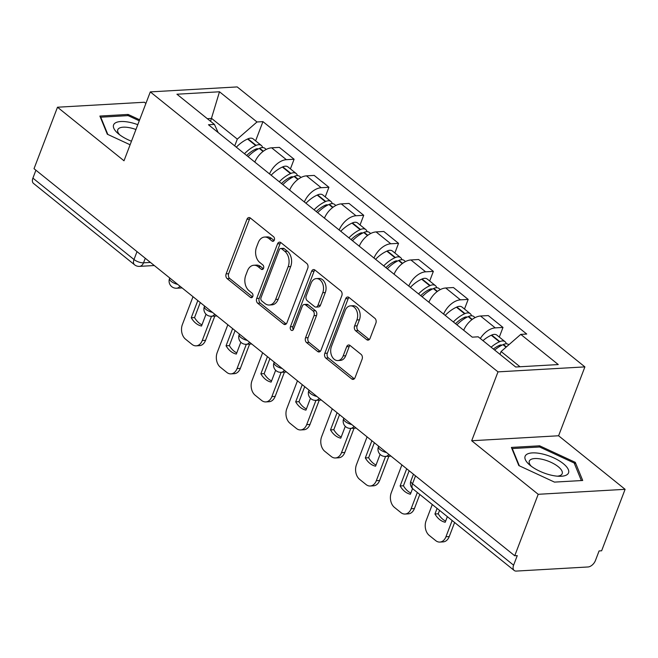 <?xml version="1.0" encoding="UTF-8"?>
<svg xmlns="http://www.w3.org/2000/svg" width="658" height="658" viewBox="0 0 658 658"><rect width="100%" height="100%" fill="white"/><g stroke="black" fill="none" stroke-linecap="round" stroke-linejoin="round"><path stroke-width="0.99" d="M274.32 240.104A2.459 1.735 -93.3 0 0 273.596 236.748L250.328 218.004A3.512 2.476 -93.3 0 0 248.971 217.535A3.512 2.476 -93.3 0 0 246.98 219.279L226.138 273.851A3.512 2.476 -93.3 0 0 227.174 278.647L250.443 297.383A2.459 1.735 -93.3 0 0 251.397 297.712A2.459 1.735 -93.3 0 0 252.787 296.495A2.459 1.735 -93.3 0 0 252.063 293.139L249.053 290.713A11.235 7.912 -93.3 0 1 245.747 275.365L247.482 270.825A11.235 7.912 -93.3 0 1 253.856 265.248A11.235 7.912 -93.3 0 1 258.199 266.761L261.21 269.188A2.459 1.735 -93.3 0 0 262.164 269.517A2.459 1.735 -93.3 0 0 263.554 268.299A2.459 1.735 -93.3 0 0 262.83 264.944L259.82 262.517A11.235 7.912 -93.3 0 1 256.513 247.169L258.257 242.621A11.235 7.912 -93.3 0 1 264.623 237.053A11.235 7.912 -93.3 0 1 268.966 238.566L271.976 240.993A2.459 1.735 -93.3 0 0 272.93 241.321A2.459 1.735 -93.3 0 0 274.32 240.104M366.695 339.66A3.512 2.476 -93.3 0 0 368.052 340.128A3.512 2.476 -93.3 0 0 370.043 338.393L375.891 323.078A3.512 2.476 -93.3 0 0 374.854 318.283L349.011 297.474A3.512 2.476 -93.3 0 0 347.654 296.997A3.512 2.476 -93.3 0 0 345.664 298.74L324.822 353.313A3.512 2.476 -93.3 0 0 325.858 358.108L351.701 378.918A3.512 2.476 -93.3 0 0 353.058 379.395A3.512 2.476 -93.3 0 0 355.049 377.651L362.114 359.161A3.512 2.476 -93.3 0 0 361.077 354.366L350.023 345.458A3.512 2.476 -93.3 0 0 348.658 344.981A3.512 2.476 -93.3 0 0 346.667 346.725L343.172 355.896A9.393 6.613 -93.3 0 1 337.842 360.551A9.393 6.613 -93.3 0 1 331.772 356.019A9.393 6.613 -93.3 0 1 331.451 346.453L345.17 310.527A9.393 6.613 -93.3 0 1 350.492 305.871A9.393 6.613 -93.3 0 1 356.562 310.411A9.393 6.613 -93.3 0 1 356.891 319.969L354.604 325.957A3.512 2.476 -93.3 0 0 355.633 330.752L366.695 339.66L369.228 339.512A3.512 2.476 -93.3 0 0 369.294 339.561M497.999 371.869L471.696 440.745L538.203 494.298L514.729 555.763L34.027 168.687L57.493 107.221L124 160.774L150.304 91.898L497.999 371.869L584.896 366.893L237.201 86.922L150.304 91.898M307.763 268.225A3.512 2.476 -93.3 0 0 306.735 263.43L280.884 242.613A3.512 2.476 -93.3 0 0 279.527 242.144A3.512 2.476 -93.3 0 0 277.536 243.879L256.694 298.452A3.512 2.476 -93.3 0 0 257.73 303.248L283.582 324.065A3.512 2.476 -93.3 0 0 284.939 324.534A3.512 2.476 -93.3 0 0 286.929 322.798L307.763 268.225M314.943 270.043L340.795 290.852A3.512 2.476 -93.3 0 1 341.831 295.648L320.989 350.221A3.512 2.476 -93.3 0 1 318.998 351.964A3.512 2.476 -93.3 0 1 317.641 351.495L306.579 342.588A3.512 2.476 -93.3 0 1 305.542 337.784L313.998 315.659A3.512 2.476 -93.3 0 0 312.961 310.864L305.625 304.95A3.512 2.476 -93.3 0 0 304.267 304.481A3.512 2.476 -93.3 0 0 302.277 306.217L293.476 329.263A2.459 1.735 -93.3 0 1 292.086 330.481A2.459 1.735 -93.3 0 1 290.499 329.296A2.459 1.735 -93.3 0 1 290.408 326.787L311.596 271.31A3.512 2.476 -93.3 0 1 313.586 269.566A3.512 2.476 -93.3 0 1 314.943 270.043M538.203 494.298L625.1 489.322L601.626 550.787L599.093 550.935L595.441 560.509A7.156 4.277 128.8 0 1 588.013 566.974L516.316 571.078A7.156 4.277 128.8 0 1 514.186 570.47L413.092 489.067A7.156 4.277 -51.2 0 1 412.508 483.786L513.602 565.189A7.156 4.277 128.8 0 0 514.186 570.47M145.887 103.454L144.398 102.245L57.493 107.221M625.1 489.322L558.593 435.769L584.896 366.893M514.729 555.763L517.262 555.615L513.602 565.189M137.012 251.619L133.993 259.523A7.156 4.277 -51.2 0 0 134.577 264.804L33.484 183.401A7.156 4.277 -51.2 0 1 32.9 178.121L133.993 259.523A7.156 2.731 20.9 0 0 143.526 262.822L150.443 262.427M35.919 170.216L32.9 178.121M269.541 173.926A16.45 9.845 -51.2 0 1 286.37 159.68L271.647 147.82A16.45 9.845 128.8 0 0 254.819 162.065M271.647 147.82L279.37 147.384L294.101 159.244L290.417 168.876M286.37 159.68L294.101 159.244M325.233 196.915L328.918 187.275L314.187 175.415L306.455 175.859A16.45 9.845 128.8 0 0 289.627 190.104M304.358 201.965A16.45 9.845 -51.2 0 1 321.186 187.719L328.918 187.275M360.049 224.946L363.726 215.306L349.003 203.445L341.272 203.89A16.45 9.845 128.8 0 0 324.443 218.135M339.174 229.996A16.45 9.845 -51.2 0 1 356.003 215.75L363.726 215.306M394.866 252.976L398.542 243.337L383.811 231.484L376.088 231.92A16.45 9.845 128.8 0 0 359.26 246.166M373.991 258.026A16.45 9.845 -51.2 0 1 390.819 243.781L398.542 243.337M429.674 281.015L433.359 271.376L418.628 259.515L410.905 259.959A16.45 9.845 128.8 0 0 394.076 274.197M408.799 286.057A16.45 9.845 -51.2 0 1 425.627 271.82L433.359 271.376M464.49 309.046L468.175 299.406L453.444 287.546L445.713 287.99A16.45 9.845 128.8 0 0 428.884 302.236M443.615 314.096A16.45 9.845 -51.2 0 1 460.444 299.851L468.175 299.406M499.307 337.077L502.983 327.437L488.261 315.577L480.529 316.021A16.45 9.845 128.8 0 0 463.701 330.267M480.315 338.508A16.45 9.845 -51.2 0 1 495.26 327.881L502.983 327.437M234.725 145.887L237.308 139.109L211.646 118.448L207.328 118.695M210.56 121.294L219.492 91.783L256.99 121.977L237.308 139.109M218.176 132.562L214.426 124.411L176.936 94.217L219.492 91.783M520.017 366.761L501.092 351.52L520.774 334.379L526.729 334.042L262.945 121.631L256.99 121.977M520.774 334.379L558.264 364.565L515.699 367.008L478.21 336.814L472.255 337.159L208.471 124.749L214.426 124.411M139.652 119.789L128.113 114.443L99.884 116.055L107.303 134.207L130.103 144.776M471.696 440.745L558.593 435.769M582.708 480.488L575.289 462.344L539.642 445.811L511.406 447.424L518.825 465.568L554.48 482.108L582.708 480.488M501.092 351.52L500.006 354.366M255.608 140.845L262.945 121.631M127.652 115.644L128.113 114.443M574.623 464.096L575.289 462.344M539.173 447.012L539.642 445.811M274.115 240.532L271.499 238.426A11.235 7.912 -93.3 0 0 267.156 236.913L264.623 237.053M253.856 265.248L256.39 265.108A11.235 7.912 -93.3 0 1 260.733 266.622L263.348 268.727M250.262 217.954A3.512 2.476 -93.3 0 0 249.514 219.13L228.671 273.703A3.512 2.476 -93.3 0 0 229.708 278.499L252.582 296.923M280.818 242.563A3.512 2.476 -93.3 0 0 280.069 243.74L259.227 298.313A3.512 2.476 -93.3 0 0 260.264 303.108L286.115 323.917A3.512 2.476 -93.3 0 0 286.172 323.966M281.673 248.798A2.459 1.735 -93.3 0 0 280.719 248.469A2.459 1.735 -93.3 0 0 279.329 249.686L261.037 297.589A2.459 1.735 -93.3 0 0 261.761 300.945L264.935 303.502A11.235 7.912 -93.3 0 0 269.286 305.016A11.235 7.912 -93.3 0 0 275.653 299.448L288.155 266.704A11.235 7.912 -93.3 0 0 284.848 251.356L281.673 248.798L284.207 248.65A2.459 1.735 -93.3 0 0 283.253 248.321L280.719 248.469M269.286 305.016L271.82 304.868A11.235 7.912 -93.3 0 0 278.186 299.3L275.653 299.448M284.207 248.65L287.381 251.208A11.235 7.912 -93.3 0 1 290.688 266.556L278.186 299.3M304.267 304.481L306.801 304.333A3.512 2.476 -93.3 0 1 308.158 304.81L315.495 310.716A3.512 2.476 -93.3 0 1 316.531 315.511L308.076 337.644A3.512 2.476 -93.3 0 0 309.112 342.44L320.175 351.347A3.512 2.476 -93.3 0 0 320.24 351.397M314.886 269.994A3.512 2.476 -93.3 0 0 314.129 271.162L292.942 326.648A2.459 1.735 -93.3 0 0 293.312 329.625M322.765 292.687A9.393 6.613 -93.3 0 0 322.445 283.129A9.393 6.613 -93.3 0 0 316.375 278.597A9.393 6.613 -93.3 0 0 311.045 283.253L306.217 295.911A3.512 2.476 -93.3 0 0 307.245 300.706L314.582 306.62A3.512 2.476 -93.3 0 0 315.947 307.089A3.512 2.476 -93.3 0 0 317.937 305.345L322.765 292.687L325.299 292.547A9.393 6.613 -93.3 0 0 324.978 282.989A9.393 6.613 -93.3 0 0 318.908 278.449L316.375 278.597M315.947 307.089L318.48 306.941A3.512 2.476 -93.3 0 0 320.471 305.205L317.937 305.345M325.299 292.547L320.471 305.205M350.492 305.871L353.025 305.731A9.393 6.613 -93.3 0 1 359.095 310.263A9.393 6.613 -93.3 0 1 359.424 319.821L357.138 325.809A3.512 2.476 -93.3 0 0 358.166 330.604L369.228 339.512M337.842 360.551L340.375 360.403A9.393 6.613 -93.3 0 0 345.705 355.748L343.172 355.896M349.957 345.409A3.512 2.476 -93.3 0 0 349.201 346.577L345.705 355.748M348.946 297.424A3.512 2.476 -93.3 0 0 348.197 298.592L327.355 353.165A3.512 2.476 -93.3 0 0 328.391 357.96L354.234 378.778A3.512 2.476 -93.3 0 0 354.3 378.827M246.668 155.502A22.528 13.481 -51.2 0 1 255.501 149.234L255.896 149.053A4.384 2.624 -51.2 0 1 258.224 148.955M248.041 156.612A27.184 16.269 -51.2 0 1 259.293 148.445L259.688 148.264A9.031 5.404 -51.2 0 1 264.927 148.346L266.251 149.415M262.608 147.573A9.031 5.404 128.8 0 0 261.358 145.476A9.031 5.404 128.8 0 0 256.118 145.385L255.715 145.566A27.184 16.269 128.8 0 0 244.472 153.733M236.321 147.178A27.184 16.269 -51.2 0 1 247.572 139.011L247.976 138.822A9.031 5.404 -51.2 0 1 253.207 138.912L261.358 145.476M214.812 316.07L205.543 340.334A10.725 7.559 86.7 0 1 199.464 345.656L196.166 345.845A10.725 7.559 86.7 0 1 192.013 344.397L185.548 339.191A10.725 7.559 -93.3 0 1 182.389 324.534L193.008 296.709M201.957 324.863A22.175 15.627 86.7 0 1 194.538 317.575L200.271 302.557M246.865 155.666L247.087 155.091M211.514 316.259L202.253 340.523A10.725 7.559 86.7 0 1 196.166 345.845M197.811 300.574L191.248 317.765A22.175 15.627 86.7 0 0 201.512 326.031L206.028 314.211M191.248 317.765L194.538 317.575M137.785 124.675A23.244 8.867 20.9 0 0 114.5 123.564A23.244 8.867 20.9 0 0 117.84 133.319A23.244 8.867 20.9 0 0 131.46 141.223M135.943 129.503A17.601 6.712 20.9 0 0 118.481 128.721A17.601 6.712 20.9 0 0 117.782 129.741A17.601 6.712 20.9 0 0 119.674 134.808M107.813 134.438L100.756 117.19L128.113 115.619L139.266 120.792M100.559 117.708L100.756 117.19M526.03 454.933A23.244 8.867 20.9 0 0 529.369 464.688A23.244 8.867 20.9 0 0 559.761 476.293A23.244 8.867 20.9 0 0 567.615 474.221A23.244 8.867 20.9 0 0 553.83 457.919A23.244 8.867 20.9 0 0 526.03 454.933M557.4 476.178A17.601 6.712 20.9 0 0 561.496 474.689A17.601 6.712 20.9 0 0 562.187 473.67A17.601 6.712 20.9 0 0 549.611 461.71A17.601 6.712 20.9 0 0 530.003 460.09A17.601 6.712 20.9 0 0 529.303 461.11A17.601 6.712 20.9 0 0 531.203 466.177M519.335 465.806L512.278 448.559L539.634 446.988L574.179 463.01L581.351 480.57M512.08 449.077L512.278 448.559M281.484 183.541A22.528 13.481 -51.2 0 1 290.31 177.265L290.713 177.084A4.384 2.624 -51.2 0 1 293.04 176.986M282.85 184.643A27.184 16.269 -51.2 0 1 294.101 176.476L294.504 176.295A9.031 5.404 -51.2 0 1 299.735 176.385L301.06 177.446M297.416 175.612A9.031 5.404 128.8 0 0 296.166 173.506A9.031 5.404 128.8 0 0 290.935 173.416L290.532 173.597A27.184 16.269 128.8 0 0 279.28 181.773M271.137 175.209A27.184 16.269 -51.2 0 1 282.389 167.042L282.784 166.861A9.031 5.404 -51.2 0 1 288.023 166.951L296.166 173.506M249.621 344.101L240.359 368.365A10.725 7.559 86.7 0 1 234.273 373.686L230.983 373.876A10.725 7.559 86.7 0 1 226.829 372.428L220.356 367.222A10.725 7.559 -93.3 0 1 217.198 352.565L227.824 324.739M236.773 352.894A22.175 15.627 86.7 0 1 229.354 345.606L235.087 330.587M281.682 183.705L281.904 183.121M246.331 344.29L237.061 368.554A10.725 7.559 86.7 0 1 230.983 373.876M232.628 328.605L226.056 345.795A22.175 15.627 86.7 0 0 236.329 354.062L240.836 342.242M226.056 345.795L229.354 345.606M316.292 211.572A22.528 13.481 -51.2 0 1 325.126 205.304L325.529 205.115A4.384 2.624 -51.2 0 1 327.857 205.016M317.666 212.674A27.184 16.269 -51.2 0 1 328.918 204.506L329.321 204.325A9.031 5.404 -51.2 0 1 334.552 204.416L335.876 205.485M332.232 203.643A9.031 5.404 128.8 0 0 330.982 201.537A9.031 5.404 128.8 0 0 325.751 201.455L325.348 201.636A27.184 16.269 128.8 0 0 314.096 209.803M305.954 203.24A27.184 16.269 -51.2 0 1 317.205 195.072L317.6 194.891A9.031 5.404 -51.2 0 1 322.839 194.982L330.982 201.537M284.437 372.14L275.167 396.404A10.725 7.559 86.7 0 1 269.089 401.725L265.799 401.915A10.725 7.559 86.7 0 1 261.645 400.467L255.172 395.252A10.725 7.559 -93.3 0 1 252.014 380.595L262.641 352.778M271.581 380.924A22.175 15.627 86.7 0 1 264.171 373.637L269.903 358.618M316.498 211.736L316.72 211.16M281.147 372.321L271.877 396.593A10.725 7.559 86.7 0 1 265.799 401.915M267.436 356.636L260.872 373.826A22.175 15.627 86.7 0 0 271.137 382.092L275.653 370.273M260.872 373.826L264.171 373.637M351.109 239.602A22.528 13.481 -51.2 0 1 359.942 233.335L360.345 233.154A4.384 2.624 -51.2 0 1 362.665 233.047M352.482 240.713A27.184 16.269 -51.2 0 1 363.734 232.545L364.129 232.356A9.031 5.404 -51.2 0 1 369.368 232.447L370.693 233.516M367.049 231.674A9.031 5.404 128.8 0 0 365.799 229.576A9.031 5.404 128.8 0 0 360.559 229.486L360.165 229.667A27.184 16.269 128.8 0 0 348.913 237.834M340.762 231.279A27.184 16.269 -51.2 0 1 352.014 223.111L352.417 222.922A9.031 5.404 -51.2 0 1 357.648 223.013L365.799 229.576M319.253 400.171L309.984 424.435A10.725 7.559 86.7 0 1 303.906 429.756L300.607 429.945A10.725 7.559 86.7 0 1 296.462 428.498L289.989 423.283A10.725 7.559 -93.3 0 1 286.83 408.626L297.457 380.809M306.398 408.963A22.175 15.627 86.7 0 1 298.979 401.676L304.72 386.657M351.314 239.767L351.536 239.191M315.955 400.36L306.694 424.624A10.725 7.559 86.7 0 1 300.607 429.945M302.252 384.675L295.689 401.857A22.175 15.627 86.7 0 0 305.954 410.123L310.469 398.312M295.689 401.857L298.979 401.676M385.925 267.642A22.528 13.481 -51.2 0 1 394.759 261.366L395.154 261.185A4.384 2.624 -51.2 0 1 397.481 261.086M387.299 268.744A27.184 16.269 -51.2 0 1 398.542 260.576L398.945 260.395A9.031 5.404 -51.2 0 1 404.185 260.486L405.509 261.547M401.865 259.713A9.031 5.404 128.8 0 0 400.615 257.607A9.031 5.404 128.8 0 0 395.376 257.517L394.973 257.697A27.184 16.269 128.8 0 0 383.729 265.873M375.578 259.31A27.184 16.269 -51.2 0 1 386.83 251.142L387.233 250.961A9.031 5.404 -51.2 0 1 392.464 251.052L400.615 257.607M354.07 428.202L344.8 452.465A10.725 7.559 86.7 0 1 338.722 457.787L335.424 457.976A10.725 7.559 86.7 0 1 331.27 456.529L324.797 451.322A10.725 7.559 -93.3 0 1 321.647 436.665L332.265 408.84M341.214 436.994A22.175 15.627 86.7 0 1 333.795 429.707L339.528 414.688M386.123 267.806L386.345 267.222M350.772 428.391L341.51 452.655A10.725 7.559 86.7 0 1 335.424 457.976M337.069 412.706L330.505 429.896A22.175 15.627 86.7 0 0 340.77 438.162L345.277 426.343M330.505 429.896L333.795 429.707M420.733 295.672A22.528 13.481 -51.2 0 1 429.567 289.397L429.97 289.216A4.384 2.624 -51.2 0 1 432.298 289.117M422.107 296.774A27.184 16.269 -51.2 0 1 433.359 288.607L433.762 288.426A9.031 5.404 -51.2 0 1 438.993 288.517L440.317 289.586M436.673 287.743A9.031 5.404 128.8 0 0 435.423 285.638A9.031 5.404 128.8 0 0 430.192 285.547L429.789 285.736A27.184 16.269 128.8 0 0 418.537 293.904M410.395 287.34A27.184 16.269 -51.2 0 1 421.646 279.173L422.041 278.992A9.031 5.404 -51.2 0 1 427.281 279.082L435.423 285.638M388.878 456.233L379.617 480.505A10.725 7.559 86.7 0 1 373.53 485.818L370.24 486.007A10.725 7.559 86.7 0 1 366.087 484.568L359.613 479.353A10.725 7.559 -93.3 0 1 356.455 464.696L367.082 436.871M376.031 465.025A22.175 15.627 86.7 0 1 368.612 457.738L374.344 442.719M420.939 295.837L421.161 295.253M385.588 456.422L376.318 480.694A10.725 7.559 86.7 0 1 370.24 486.007M371.885 440.737L365.313 457.927A22.175 15.627 86.7 0 0 375.586 466.193L380.094 454.374M365.313 457.927L368.612 457.738M455.55 323.703A22.528 13.481 -51.2 0 1 464.384 317.436L464.787 317.255A4.384 2.624 -51.2 0 1 467.114 317.148M456.923 324.813A27.184 16.269 -51.2 0 1 468.175 316.638L468.578 316.457A9.031 5.404 -51.2 0 1 473.809 316.547L475.134 317.617M471.49 315.774A9.031 5.404 128.8 0 0 470.24 313.677A9.031 5.404 128.8 0 0 465.009 313.586L464.606 313.767A27.184 16.269 128.8 0 0 453.354 321.935M445.211 315.379A27.184 16.269 -51.2 0 1 456.455 307.204L456.858 307.023A9.031 5.404 -51.2 0 1 462.097 307.113L470.24 313.677M419.796 494.471L414.425 508.535A10.725 7.559 86.7 0 1 408.347 513.857L405.057 514.046A10.725 7.559 86.7 0 1 400.903 512.598L394.43 507.384A10.725 7.559 -93.3 0 1 391.271 492.727L401.898 464.91M410.839 493.064A22.175 15.627 86.7 0 1 403.428 485.769L409.161 470.758M455.755 323.868L455.978 323.292M417.337 492.488L411.135 508.724A10.725 7.559 86.7 0 1 405.057 514.046M406.693 468.767L400.13 485.958A22.175 15.627 86.7 0 0 410.395 494.224L412.55 488.59M400.13 485.958L403.428 485.769M493.401 349.044A22.528 13.481 -51.2 0 1 499.2 345.466L499.595 345.286A4.384 2.624 -51.2 0 1 501.922 345.187M494.676 350.072A27.184 16.269 -51.2 0 1 502.992 344.677L503.386 344.496A9.031 5.404 -51.2 0 1 508.626 344.586L508.848 344.767M506.306 343.805A9.031 5.404 128.8 0 0 505.056 341.708A9.031 5.404 128.8 0 0 499.817 341.617L499.422 341.798A27.184 16.269 128.8 0 0 491.107 347.202M482.964 340.638A27.184 16.269 -51.2 0 1 491.271 335.243L491.674 335.062A9.031 5.404 -51.2 0 1 496.905 335.152L505.056 341.708M454.612 522.501L449.241 536.566A10.725 7.559 86.7 0 1 443.163 541.888L439.865 542.077A10.725 7.559 86.7 0 1 435.719 540.629L429.246 535.423A10.725 7.559 -93.3 0 1 426.088 520.766L432.29 504.53M445.655 521.095A22.175 15.627 86.7 0 1 438.236 513.808L439.552 510.378M452.153 520.519L445.951 536.755A10.725 7.559 86.7 0 1 439.865 542.077M437.085 508.387L434.946 513.997A22.175 15.627 86.7 0 0 445.211 522.263L447.35 516.653M434.946 513.997L438.236 513.808M145.27 258.265L143.526 262.822A7.156 5.042 -93.3 0 1 139.471 266.375L154.285 265.528M460.444 299.851L445.713 287.99M425.627 271.82L410.905 259.959M390.819 243.781L376.088 231.92M356.003 215.75L341.272 203.89M321.186 187.719L306.455 175.859M495.26 327.881L480.529 316.021M169.764 277.989L169.55 278.531A7.156 2.731 20.9 0 0 177.693 284.371M179.93 286.172A7.156 5.042 86.7 0 1 176.648 288.229L182.093 287.916M204.58 306.019L204.367 306.57A7.156 2.731 20.9 0 0 212.509 312.41M239.389 334.05L239.183 334.601A7.156 2.731 20.9 0 0 247.318 340.441M274.205 362.089L273.999 362.632A7.156 2.731 20.9 0 0 282.134 368.472M309.021 390.12L308.808 390.671A7.156 2.731 20.9 0 0 316.95 396.503M343.838 418.151L343.624 418.702A7.156 2.731 20.9 0 0 351.767 424.542M378.646 446.19L378.44 446.733A7.156 2.731 20.9 0 0 386.575 452.572M214.738 314.203A7.156 5.042 86.7 0 1 211.457 316.259L216.91 315.947M249.555 342.242A7.156 5.042 86.7 0 1 246.273 344.299L251.718 343.986M284.371 370.273A7.156 5.042 86.7 0 1 281.089 372.329L286.534 372.017M319.188 398.304A7.156 5.042 86.7 0 1 315.906 400.36L321.351 400.048M353.996 426.335A7.156 5.042 86.7 0 1 350.714 428.391L356.167 428.087M388.812 454.374A7.156 5.042 86.7 0 1 385.53 456.43L390.975 456.117M415.527 475.882L412.508 483.786A7.156 2.731 20.9 0 1 410.896 480.949A7.156 7.156 0 0 0 413.092 489.067M271.499 238.426L268.966 238.566M263.068 269.081L261.21 269.188M260.733 266.622L258.199 266.761M252.302 297.276L250.443 297.383M229.708 278.499L227.174 278.647M228.671 273.703L226.138 273.851M249.514 219.13L246.98 219.279M273.835 240.886L271.976 240.993M286.115 323.917L283.582 324.065M260.264 303.108L257.73 303.248M259.227 298.313L256.694 298.452M280.069 243.74L277.536 243.879M290.688 266.556L288.155 266.704M287.381 251.208L284.848 251.356M320.175 351.347L317.641 351.495M309.112 342.44L306.579 342.588M308.076 337.644L305.542 337.784M316.531 315.511L313.998 315.659M315.495 310.716L312.961 310.864M308.158 304.81L305.625 304.95M292.942 326.648L290.408 326.787M314.129 271.162L311.596 271.31M358.166 330.604L355.633 330.752M357.138 325.809L354.604 325.957M359.424 319.821L356.891 319.969M349.201 346.577L346.667 346.725M354.234 378.778L351.701 378.918M328.391 357.96L325.858 358.108M327.355 353.165L324.822 353.313M348.197 298.592L345.664 298.74M263.356 151.217L259.688 148.264M256.118 145.385L247.976 138.822M255.715 145.566L247.572 139.011M256.077 150.139L255.148 149.399M263.036 151.455L259.293 148.445M202.253 340.523L205.543 340.334M298.173 179.247L294.504 176.295M290.935 173.416L282.784 166.861M290.532 173.597L282.389 167.042M290.885 178.17L289.964 177.43M297.852 179.494L294.101 176.476M237.061 368.554L240.359 368.365M332.989 207.278L329.321 204.325M325.751 201.455L317.6 194.891M325.348 201.636L317.205 195.072M325.702 206.209L324.781 205.461M332.66 207.525L328.918 204.506M271.877 396.593L275.167 396.404M367.806 235.317L364.129 232.356M360.559 229.486L352.417 222.922M360.165 229.667L352.014 223.111M360.518 234.24L359.589 233.491M367.477 235.556L363.734 232.545M306.694 424.624L309.984 424.435M402.614 263.348L398.945 260.395M395.376 257.517L387.233 250.961M394.973 257.697L386.83 251.142M395.335 262.271L394.405 261.53M402.293 263.595L398.542 260.576M341.51 452.655L344.8 452.465M437.43 291.379L433.762 288.426M430.192 285.547L422.041 278.992M429.789 285.736L421.646 279.173M430.143 290.31L429.222 289.561M437.109 291.626L433.359 288.607M376.318 480.694L379.617 480.505M472.247 319.418L468.578 316.457M465.009 313.586L456.858 307.023M464.606 313.767L456.455 307.204M464.959 318.34L464.038 317.592M471.918 319.656L468.175 316.638M411.135 508.724L414.425 508.535M506.389 346.906L503.386 344.496M499.817 341.617L491.674 335.062M499.422 341.798L491.271 335.243M499.776 346.371L498.846 345.631M506.084 347.169L502.992 344.677M445.951 536.755L449.241 536.566M169.55 278.531A7.156 7.156 0 0 0 176.648 288.229M204.367 306.57A7.156 7.156 0 0 0 211.457 316.259M239.183 334.601A7.156 7.156 0 0 0 246.273 344.299M273.999 362.632A7.156 7.156 0 0 0 281.089 372.329M308.808 390.671A7.156 7.156 0 0 0 315.906 400.36M343.624 418.702A7.156 7.156 0 0 0 350.714 428.391M378.44 446.733A7.156 7.156 0 0 0 385.53 456.43M413.463 474.221L410.896 480.949M134.577 264.804A7.156 7.156 0 0 0 139.471 266.375"/></g></svg>
